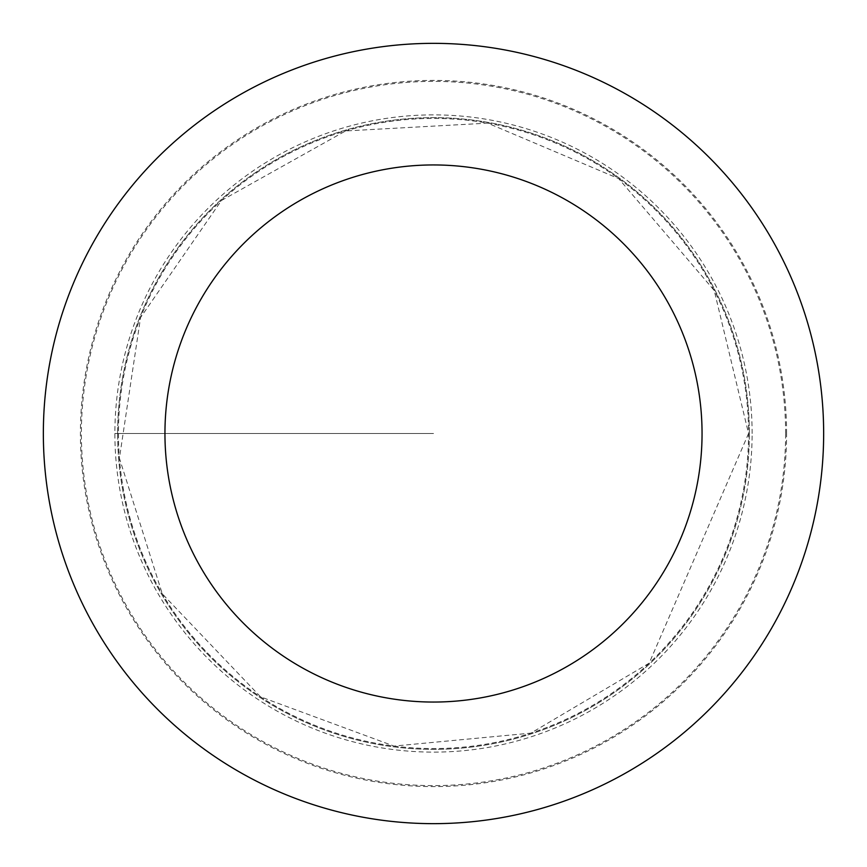 <?xml version="1.0" encoding="UTF-8"?>
<svg xmlns="http://www.w3.org/2000/svg" width="867" height="867" viewBox="0 0 867 867"><rect width="100%" height="100%" fill="white"/><g stroke="black" fill="none" stroke-linecap="round" stroke-linejoin="round"><path stroke-width="0.65" stroke-dasharray="4.33 3.25" d="M117.652 433.5A315.848 315.848 0 0 1 591.424 159.962A315.848 315.848 0 0 1 591.424 707.038A315.848 315.848 0 0 1 117.652 433.5M823.65 433.5A390.15 390.15 0 0 0 433.5 43.35A390.15 390.15 0 0 0 43.35 433.5A390.15 390.15 0 0 0 433.5 823.65A390.15 390.15 0 0 0 823.65 433.5M749.348 433.5A315.848 315.848 0 0 0 275.576 159.962A315.848 315.848 0 0 0 275.576 707.038A315.848 315.848 0 0 0 749.348 433.5M752.122 433.5A318.623 318.623 0 0 0 274.189 157.566A318.623 318.623 0 0 0 274.189 709.434A318.623 318.623 0 0 0 752.122 433.5M433.5 433.5L114.877 433.5L433.5 433.5M118.443 433.5A315.057 315.057 0 0 0 433.5 748.557A315.057 315.057 0 0 0 748.557 433.5A315.057 315.057 0 0 0 433.5 118.443A315.057 315.057 0 0 0 118.443 433.5M785.61 433.5A352.11 352.11 0 0 0 257.445 128.565A352.11 352.11 0 0 0 257.445 738.435A352.11 352.11 0 0 0 785.61 433.5M786.597 433.5A353.097 353.097 0 0 0 256.946 127.709A353.097 353.097 0 0 0 256.946 739.291A353.097 353.097 0 0 0 786.597 433.5M748.557 433.5L649.166 663.168L530.853 733.135L394.008 746.075L260.523 696.83L162.313 593.873L119.418 458.22L140.573 317.517L221.464 200.472L345.597 130.95L487.666 123.136L618.68 178.613L714.213 290.467L748.557 433.5"/><path stroke-width="1.3" d="M164.947 433.5A268.553 268.553 0 0 1 567.777 200.927A268.553 268.553 0 0 1 567.777 666.073A268.553 268.553 0 0 1 164.947 433.5M43.35 433.5A390.15 390.15 0 0 1 628.575 95.619A390.15 390.15 0 0 1 628.575 771.381A390.15 390.15 0 0 1 43.35 433.5"/></g></svg>

